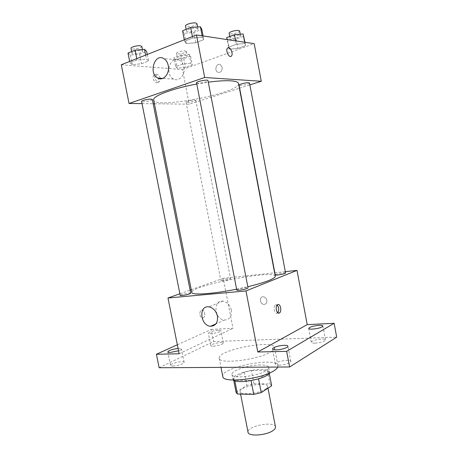 <?xml version="1.0" encoding="UTF-8"?>
<svg xmlns="http://www.w3.org/2000/svg" width="458" height="458" viewBox="0 0 458 458"><rect width="100%" height="100%" fill="white"/><g stroke="black" fill="none" stroke-linecap="round" stroke-linejoin="round"><path stroke-width="0.34" stroke-dasharray="2.29 1.72" d="M275.476 426.93C274.8 420.621 246.295 426.158 248.041 432.26M265.52 389.145C267.071 388.121 267.775 387.187 267.632 386.34C267.174 381.125 238.572 386.684 240.106 391.693C240.089 395.5 259.154 393.645 265.52 389.145M236.093 392.054L246.856 385.441L253.955 383.747L251.39 370.522L244.274 372.199L233.437 378.497L236.11 392.529M253.955 383.747L269.974 383.947L271.646 385.619M251.39 370.522L267.375 370.488L269.974 383.947M269.258 373.281L269.046 372.188L258.552 378.846M269.046 372.188L267.375 370.488M233.437 378.497L234.817 380.741M258.518 378.669L251.024 380.449L234.731 380.306M233.54 380.071L232.864 379.064C231.639 375.239 249.473 369.262 261.14 369.417C266.27 369.44 269.092 370.276 269.619 371.919L269.361 373.104M260.281 364.98C248.625 364.889 230.775 370.803 231.971 374.524C231.805 379.144 257.396 376.413 265.921 370.785C267.97 369.52 268.909 368.387 268.743 367.379C268.228 365.782 265.405 364.98 260.281 364.98M244.274 372.199L246.856 385.441M277.817 367.053L277.983 365.765C276.981 356.324 220.189 367.362 222.8 376.487M270.334 352.122C273.329 350.387 274.708 348.864 274.485 347.548C273.678 339.103 216.806 350.158 219.222 358.293C218.666 364.539 257.585 360.022 270.334 352.122M172.901 366.011C177.109 366.056 184.666 363.589 184.127 362.364C184.036 360.314 169.826 363.434 170.513 365.358C170.639 365.793 171.435 366.011 172.901 366.011M279.14 365.181C284.097 365.215 291.362 362.833 290.813 361.379C290.653 358.78 274.6 361.683 275.424 364.156C275.624 364.831 276.867 365.169 279.14 365.181M315.075 343.134C321.058 342.613 324.527 341.542 325.489 339.928C325.392 337.764 310.604 340.248 311.32 342.303C311.52 342.899 312.768 343.179 315.075 343.134M213.291 346.214C218.832 345.653 222.182 344.616 223.332 343.105C223.275 341.347 210.176 344.01 210.783 345.658C210.909 346.065 211.745 346.248 213.291 346.214M159.138 367.745L213.634 341.542L336.704 337.157M177.338 344.777L211.247 329.405L213.634 341.542M211.247 329.405L232.973 328.329L223.212 278.309L274.605 272.796M274.829 272.773L285.317 271.646M266.865 300.334C266.321 298.255 265.13 297.076 263.304 296.79C259.016 296.343 259.772 304.364 264.008 304.387C266.144 304.198 267.094 302.853 266.865 300.334C266.321 298.255 265.13 297.076 263.304 296.79C259.016 296.349 259.772 304.364 264.008 304.387C266.138 304.204 267.094 302.853 266.865 300.339M178.07 348.424L179.004 348.372C180.509 348.338 181.316 348.521 181.442 348.927C181.471 349.443 180.504 350.061 178.54 350.788M218.34 330.207C219.914 330.144 220.767 330.292 220.888 330.67C219.72 332.073 216.359 333.075 210.817 333.682C209.277 333.739 208.447 333.584 208.327 333.218C209.512 331.815 212.85 330.808 218.34 330.207M179.135 353.753L232.973 328.329M275.258 276.22C274.703 269.264 189.692 285.792 191.782 292.444M236.626 289.175L247.807 286.725M179.874 293.761L190.11 290.114M191.238 289.708L223.212 278.309M190.717 293.194C190.786 292.29 179.788 294.534 180.189 295.341M285.574 272.997C285.643 272.132 274.846 274.13 275.235 274.909M229.676 279.288L230.574 278.762C230.649 277.995 220.527 279.975 220.888 280.657C220.762 281.223 227.254 280.216 229.676 279.288M236.792 290.046L237.788 289.387C240.553 288.242 248.127 287.126 248.03 287.882M203.1 317.881L203.283 317.789C206.3 316.295 204.291 308.423 201.365 310.295C198.474 311.726 200.22 319.318 203.1 317.881L203.283 317.789C206.3 316.295 204.291 308.423 201.365 310.295C198.48 311.726 200.22 319.318 203.1 317.875M277.76 312.757L277.399 313.066C274.737 315.047 272.67 306.511 275.435 304.913L277.17 305.068M231.336 310.037C231.931 316.346 229.67 319.673 224.557 320.022C214.35 319.713 212.575 299.641 222.937 301.152C227.208 301.999 230.008 304.959 231.336 310.037M238.498 83.482C241.04 92.779 154.793 109.542 153.665 99.97M196.785 84.026L208.287 82.177M196.545 82.812L197.77 83.219C200.856 83.465 208.401 81.507 207.972 80.562M194.782 100.004L195.852 100.285C196.27 101.252 185.994 103.233 186.017 102.18C185.639 101.504 192.12 99.89 194.782 100.004M249.518 83.035C249.965 84.123 239.036 86.39 239.059 85.199M152.337 99.483C152.817 100.623 141.591 102.661 141.585 101.424M154.415 103.771L189.228 104.184L239.402 88.228M239.62 88.159L249.873 84.902M142.026 103.623L153.184 103.754M121.296 64.767L182.484 69.61L189.228 104.184M182.484 69.61L254.184 43.665M222.176 67.355L220.338 64.647C216.565 62.506 213.886 70.543 217.773 72.261C220.739 72.816 222.204 71.185 222.176 67.355L220.338 64.647C216.565 62.506 213.886 70.543 217.773 72.261C220.733 72.816 222.204 71.185 222.176 67.355M129.946 62.786L132.316 64.641L141.533 63.759L148.564 61.034L146.428 59.122L137.022 59.992L129.946 62.786L132.316 64.641L141.533 63.759L148.564 61.034L146.428 59.122L137.022 59.992L129.946 62.786L129.677 61.441M228.525 47.151L229.424 49.189L237.874 48.416L245.585 45.617L244.921 43.521L236.311 44.283L228.525 47.151L229.424 49.189L237.874 48.416L245.585 45.617L244.921 43.521L236.311 44.283L228.525 47.151L227.076 39.577M175.666 66.622L177.223 68.276L185.467 67.446L192.291 64.967L190.934 63.261L182.542 64.086L175.666 66.622L177.223 68.276L185.467 67.446L192.291 64.967L190.934 63.261L182.542 64.086L175.666 66.622L173.914 57.679L175.5 59.454L183.755 58.67L190.574 56.116L189.188 54.29L180.784 55.069L173.914 57.679M184.597 41.214L186.274 43.533L195.778 42.726L203.804 39.611L202.407 37.224L192.704 38.014L184.597 41.214L186.274 43.533L195.778 42.726L203.804 39.611L202.407 37.224L192.704 38.014L184.597 41.214L184.316 39.772M156.665 82.761L157.838 82.331C160.426 80.196 156.281 72.685 153.871 75.192C151.856 76.829 154.077 82.829 156.665 82.761M230.901 56.391C228.496 57.525 225.41 50.014 227.517 48.113L228.027 47.775M160.214 78.284C159.098 74.866 157.552 73.629 155.577 74.568C153.567 76.205 155.789 82.217 158.365 82.148L159.539 81.724L160.294 78.793M183.904 66.811C185.656 74.499 179.118 82.177 173.668 79.085C164.279 74.975 170.256 54.708 179.439 60.05C181.729 61.361 183.217 63.616 183.904 66.811M182.57 30.783L184.276 33.268L193.803 32.524L201.818 29.312M196.757 28.219L197.988 28.894C198.623 30.806 186.641 33.171 186.515 31.161C185.965 29.799 193.625 27.589 196.757 28.219M184.276 33.268L186.274 43.533M193.803 32.524L195.778 42.726M203.1 35.959L203.804 39.611M202.133 35.81L202.407 37.224M192.417 36.56L192.704 38.014M196.986 23.701C197.633 25.671 185.645 28.041 185.507 25.974M128.005 53.054L130.404 55.052L139.638 54.227L146.663 51.41M141.327 50.638L142.787 51.273C143.365 52.933 132.081 54.914 131.978 53.162C131.503 52.023 138.184 50.208 141.327 50.638M130.404 55.052L132.316 64.641M139.638 54.227L141.533 63.759M147.264 54.468L148.564 61.034M145.638 55.115L146.428 59.122M136.753 58.635L137.022 59.992M141.825 46.43C142.421 48.142 131.131 50.117 131.017 48.313M226.704 37.619L227.632 39.794L236.099 39.079L243.799 36.193M239.626 35.272L240.547 35.776C241.091 37.361 230.134 39.691 230.059 38.008C229.561 36.84 236.946 34.722 239.626 35.272M227.632 39.794L229.424 49.189M236.099 39.079L237.874 48.416M244.95 42.273L245.585 45.617M244.675 42.233L244.921 43.521M235.658 40.871L236.311 44.283M239.649 31.03C240.198 32.667 229.24 35.003 229.155 33.268M186.114 55.452L187.225 55.939C187.728 57.342 177.412 59.322 177.349 57.834C176.914 56.838 183.389 55.075 186.114 55.452M175.5 59.454L177.223 68.276M183.755 58.67L185.467 67.446M190.574 56.116L192.291 64.967M189.188 54.29L190.934 63.261M180.784 55.069L182.542 64.086M185.244 50.975L186.36 51.485C186.87 52.933 176.548 54.914 176.479 53.38C176.038 52.355 182.513 50.575 185.244 50.975M267.993 388.195L267.632 386.34M240.57 394.092L240.106 391.693M231.971 374.524L232.864 379.064M268.743 367.379L269.619 371.919M233.448 378.938L233.695 380.18M269.023 372.022L269.264 373.264M219.222 358.293L221.008 367.385M274.485 347.548L277.983 365.765M223.332 343.105L220.888 330.67M210.783 345.658L208.327 333.218M325.489 339.928L322.884 326.022M311.32 342.303L308.698 328.432M290.813 361.379L287.916 346.202M275.424 364.156L272.51 349.002M184.127 362.364L181.442 348.927M170.513 365.358L167.805 351.893M277.399 313.066L278.155 313.014M275.435 304.913L277.519 304.765M222.937 301.152L208.859 306.849M224.557 320.022L215.936 323.869M186.017 102.18L220.888 280.657M195.852 100.285L230.574 278.762M155.577 74.568L153.871 75.192M159.539 81.724L157.838 82.331M179.439 60.05L163.678 58.515M173.668 79.085L162.687 78.427M186.16 29.318L186.515 31.161M197.616 26.959L197.988 28.894M131.664 51.559L131.978 53.162M142.444 49.533L142.787 51.273M229.761 36.457L230.059 38.008M240.25 34.195L240.547 35.776M176.479 53.38L177.349 57.834M186.36 51.485L187.225 55.939"/><path stroke-width="0.69" d="M240.57 394.092L248.041 432.26C248.179 436.858 267.254 435.392 273.466 430.222C274.983 429.049 275.647 427.949 275.476 426.93L267.993 388.195M251.058 380.615L253.738 394.407L237.416 394.012L236.11 392.529L233.695 380.18M269.258 373.281L271.668 385.796L269.264 373.264M271.668 385.796L261.22 392.609L253.738 394.407M258.552 378.846L261.22 392.609M269.361 373.104C267.191 378.651 237.633 384.394 233.54 380.071M234.817 380.741L237.416 394.012M221.008 367.385L222.8 376.487C222.393 383.449 261.318 379.287 273.918 370.774C276.037 369.451 277.336 368.215 277.817 367.053M285.317 271.646L296.99 270.397L307.232 324.63L334.117 323.296L336.704 337.157L289.633 366.984L159.138 367.745L156.413 354.263L177.338 344.777M319.066 325.329C321.401 325.237 322.672 325.466 322.884 326.022C321.894 327.51 318.413 328.546 312.436 329.125C310.135 329.205 308.892 328.97 308.698 328.432C309.688 326.943 313.146 325.907 319.066 325.329M284.132 345.332C286.445 345.286 287.704 345.572 287.916 346.202C288.443 347.519 281.155 349.82 276.203 349.872C273.936 349.901 272.705 349.614 272.51 349.002C272.029 347.662 279.208 345.406 284.132 345.332M307.232 324.63L257.791 351.99L286.651 351.338L289.633 366.984M334.117 323.296L286.651 351.338M296.99 270.397L245.98 290.939L257.791 351.99M245.98 290.939L167.977 298.003L179.135 353.753L156.413 354.263M217.413 316.043C218.042 322.529 215.764 325.936 210.583 326.256C200.238 325.867 198.348 305.228 208.859 306.849C213.193 307.747 216.044 310.81 217.413 316.043M178.54 350.788L170.181 352.448C168.71 352.471 167.92 352.288 167.805 351.893C168.853 350.376 172.277 349.219 178.07 348.424M247.807 286.725C256.818 284.555 263.854 282.466 268.909 280.456C273.317 278.67 275.435 277.256 275.258 276.22L238.498 83.482C238.206 82.051 235.607 81.163 230.712 80.826C225.113 80.488 217.642 80.94 208.287 82.177M196.785 84.026C172.546 88.428 152.13 96.272 153.665 99.97L191.782 292.444C191.576 295.364 212.901 294.007 236.626 289.175M167.977 298.003L179.874 293.761M190.11 290.114L191.238 289.708M189.549 293.881L190.717 293.194L152.337 99.483L150.94 99.117C147.865 98.991 141.184 100.646 141.585 101.424L180.189 295.341C180.068 295.983 186.761 294.941 189.549 293.881M284.859 273.478L285.574 272.997L249.518 83.035L248.637 82.732C246.026 82.492 238.629 84.404 239.059 85.199L275.235 274.909C275.092 275.567 282.523 274.468 284.859 273.478M248.03 287.882C248.511 288.803 236.689 291.082 236.792 290.046L196.545 82.812C195.984 81.513 208.006 79.142 207.972 80.562L248.03 287.882M277.72 304.65C280.382 303.19 282.139 311.429 279.489 312.929C276.832 314.915 274.766 306.362 277.519 304.765L277.72 304.65M277.17 305.068C279.031 307.518 279.225 310.077 277.76 312.757M249.873 84.902L261.283 81.272L204.692 77.499L129.042 103.468L142.026 103.623M153.184 103.754L154.415 103.771M129.042 103.468L121.296 64.767L196.465 34.957L254.184 43.665L261.283 81.272M196.465 34.957L204.692 77.499M168.235 65.483C170.044 73.412 163.454 81.329 157.93 78.146C148.403 73.927 154.346 53.025 163.678 58.515C166.002 59.866 167.519 62.191 168.235 65.483M228.027 47.775L228.645 47.712C231.101 47.844 233.271 54.422 231.416 56.053C229.246 58.624 225.147 50.323 227.523 48.113L228.651 47.712C231.095 47.844 233.265 54.422 231.41 56.059L230.901 56.391M160.294 78.793L160.214 78.284M203.1 35.959L201.818 29.312L200.386 26.753L190.66 27.48L182.57 30.783L184.316 39.772M200.386 26.753L202.133 35.81M190.66 27.48L192.417 36.56M186.16 29.318L185.507 25.974C184.946 24.566 192.606 22.333 195.749 23.003L196.986 23.701L197.616 26.959M147.264 54.468L146.663 51.41L144.493 49.355L135.07 50.168L128.005 53.054L129.677 61.441M144.493 49.355L145.638 55.115M135.07 50.168L136.753 58.635M131.664 51.559L131.017 48.313C130.53 47.14 137.211 45.313 140.36 45.766L141.825 46.43L142.444 49.533M244.95 42.273L243.106 33.961L234.479 34.665L226.704 37.619L227.076 39.577M243.106 33.961L244.675 42.233M234.479 34.665L235.658 40.871M229.761 36.457L229.155 33.268C228.651 32.066 236.036 29.925 238.721 30.509L239.649 31.03L240.25 34.195M278.155 313.014L279.489 312.929M215.936 323.869L210.583 326.256M162.687 78.427L157.93 78.146"/></g></svg>
